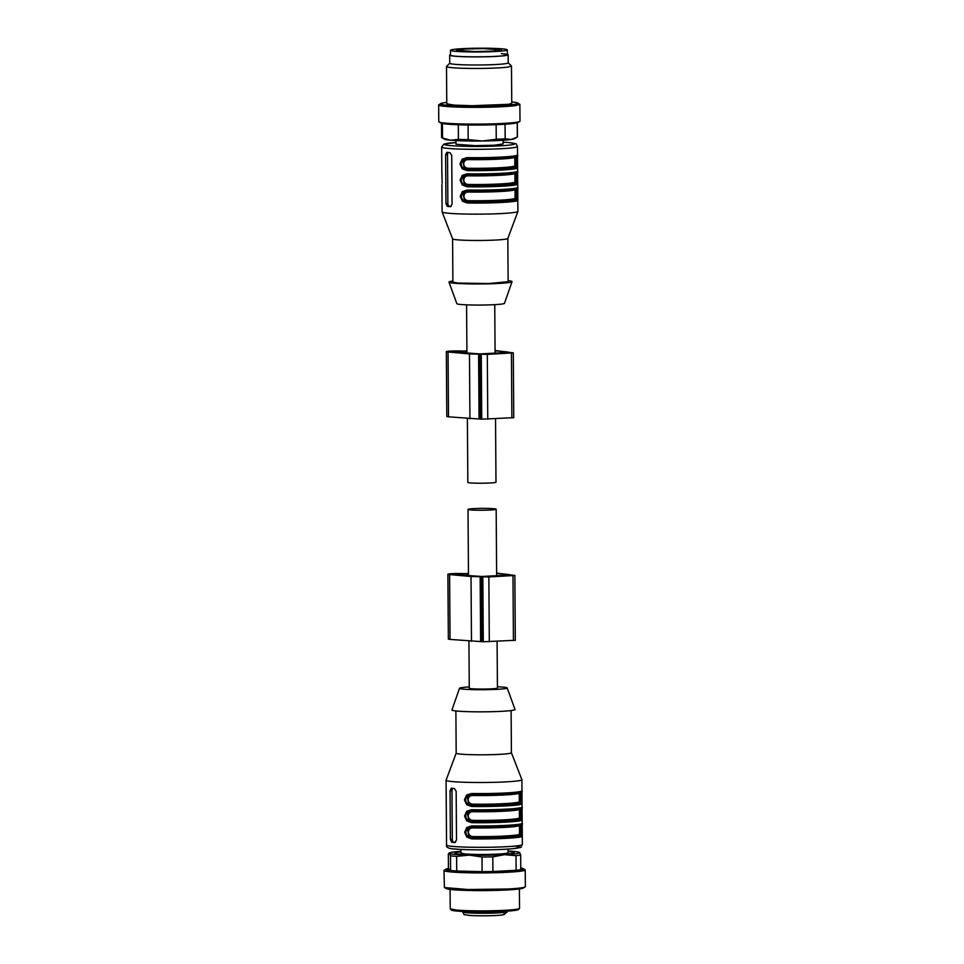 <?xml version="1.0" encoding="UTF-8"?>
<svg xmlns="http://www.w3.org/2000/svg" width="964" height="964" viewBox="0 0 964 964"><rect width="100%" height="100%" fill="white"/><g stroke="black" fill="none" stroke-linecap="round" stroke-linejoin="round"><path stroke-width="1.45" d="M467.383 418.521L467.829 482.398A14.074 0.928 -0.4 0 0 479.325 483.229A14.074 0.928 -0.4 0 0 495.978 482.193L495.544 418.798M479.506 510.245A14.074 0.928 -0.4 0 0 496.171 509.209A14.074 0.928 -0.4 0 0 484.675 508.377A14.074 0.928 -0.4 0 0 468.022 509.402A14.074 0.928 -0.4 0 0 479.506 510.245M497.099 641.385L497.424 688.031A14.074 0.928 179.6 0 1 480.759 689.067A14.074 0.928 179.6 0 1 471.733 688.742A14.074 0.928 179.6 0 1 469.263 688.236L468.938 641.108M468.468 573.544A20.039 1.326 -0.4 0 0 465.974 573.604L463.491 573.604A9.748 0.651 -0.4 0 0 453.273 573.604A9.748 0.651 -0.4 0 0 447.886 574.231A9.748 0.651 -0.4 0 0 449.598 574.58L471.022 576.496L488.856 576.954L514.86 575.448L496.617 573.086M447.886 574.231L448.344 639.06A9.748 0.651 -0.4 0 0 450.043 639.409L483.289 641.759L515.306 640.277L514.86 575.448M468.468 573.737L461.864 573.749C453.225 573.664 449.875 573.893 451.827 574.46L481.771 576.472L508.052 575.098L508.992 574.508L496.617 573.399M450.598 574.207L451.827 574.46M508.04 575.098L508.992 574.918M510.643 575.291L483.844 576.701L510.643 575.604M466.913 350.956A20.039 1.326 -0.4 0 0 464.419 351.017L461.937 351.017A9.748 0.651 -0.4 0 0 451.718 351.029A9.748 0.651 -0.4 0 0 446.332 351.643A9.748 0.651 -0.4 0 0 448.043 351.993L469.468 353.909L487.302 354.378L513.306 352.86L495.062 350.498M446.332 351.643L446.79 416.472A9.748 0.651 -0.4 0 0 448.501 416.822L481.735 419.171L513.752 417.689L513.306 352.86M466.913 351.149L460.31 351.173C451.67 351.077 448.32 351.306 450.272 351.872L480.217 353.896L506.51 352.511L507.438 351.92L495.062 350.812M449.043 351.619L450.272 351.872M506.51 352.511L507.438 352.33M506.835 352.691L482.289 354.113L506.835 353.137M508.04 851.019A35.198 2.338 179.6 0 1 519.451 852.405A35.198 2.338 179.6 0 1 519.584 852.489A35.198 2.338 179.6 0 1 504.389 854.694A35.198 2.338 179.6 0 1 469.299 855.116A35.198 2.338 179.6 0 1 449.405 853.333A35.198 2.338 179.6 0 1 449.525 852.887A35.198 2.338 179.6 0 1 460.925 851.345M508.04 851.549A29.643 1.964 179.6 0 1 514.137 852.706A29.643 1.964 179.6 0 1 501.256 854.417A29.643 1.964 179.6 0 1 470.685 854.743A29.643 1.964 179.6 0 1 454.851 853.116A29.643 1.964 179.6 0 1 460.937 851.887A29.643 1.964 179.6 0 0 454.851 853.116A29.643 1.964 179.6 0 0 470.685 854.743A29.643 1.964 179.6 0 0 501.256 854.417A29.643 1.964 179.6 0 0 514.137 852.706A29.643 1.964 179.6 0 0 508.04 851.549M519.584 852.489L518.512 853.128L519.584 852.489L520.681 854.972A37.897 2.506 179.6 0 1 516.005 855.646L504.389 854.694L492.797 856.863A37.897 2.506 179.6 0 1 482 856.996L469.299 855.116L456.623 856.369A37.897 2.506 179.6 0 1 450.501 855.815L449.405 853.333L448.332 853.971L448.429 868.624L450.598 870.468L450.501 855.815M449.405 853.333L448.332 853.971M492.797 856.863L492.905 871.516L516.102 870.299L516.005 855.646M456.623 856.369L456.719 871.01L482.108 871.649L482 856.996M492.905 871.516A37.897 2.506 179.6 0 1 482.108 871.649M520.681 854.972L520.777 869.612A37.897 2.506 179.6 0 1 516.102 870.299M456.719 871.01A37.897 2.506 179.6 0 1 450.598 870.468M520.765 867.949A38.729 2.567 179.6 0 1 523.078 868.552A38.729 2.567 179.6 0 1 506.51 871.082A38.729 2.567 179.6 0 1 464.612 871.456A38.729 2.567 179.6 0 1 446.127 869.094A38.729 2.567 179.6 0 1 448.429 868.456M523.078 868.552L524.946 869.612A40.609 2.687 179.6 0 1 525.223 869.914A40.609 2.687 179.6 0 1 507.57 872.263A40.609 2.687 179.6 0 1 465.696 872.709A40.609 2.687 179.6 0 1 444.006 870.48A40.609 2.687 179.6 0 1 444.271 870.167L446.127 869.094M525.223 869.914L525.344 886.663A40.609 2.687 179.6 0 1 525.067 886.976A40.609 2.687 179.6 0 1 507.691 889.013L467.914 889.519L444.392 887.543L444.006 870.48M444.392 887.543L446.26 888.591A38.729 2.567 -0.4 0 0 506.63 889.989A38.729 2.567 -0.4 0 0 523.211 888.061L525.067 886.976M519.403 888.929L519.536 908.317A34.656 2.302 179.6 0 1 519.463 908.474A34.656 2.302 179.6 0 1 504.473 910.317A34.656 2.302 179.6 0 1 456.297 910.052L450.224 908.799L450.092 889.423M450.309 908.956L451.393 910.016A33.571 2.229 -0.4 0 0 457.201 911.088A33.571 2.229 -0.4 0 0 503.871 911.341A33.571 2.229 -0.4 0 0 518.391 909.558L519.463 908.474M441.5 123.272L441.596 137.394A37.897 2.506 -0.4 0 0 441.849 137.683L444.549 139.202A35.198 2.338 -0.4 0 0 450.477 140.214A35.198 2.338 -0.4 0 0 482.229 140.997A35.198 2.338 -0.4 0 0 511.257 139.479A35.198 2.338 -0.4 0 0 514.475 138.72L517.319 137.033A37.897 2.506 -0.4 0 0 517.403 136.864L517.294 122.753M441.849 137.683A37.897 2.506 -0.4 0 0 442.512 137.936L450.477 140.214L458.418 139.37A37.897 2.506 -0.4 0 0 468.191 139.611L482.229 140.997L496.243 139.274A37.897 2.506 -0.4 0 0 505.172 138.804L511.257 139.479L517.319 137.033L517.21 122.777M505.064 124.223L505.172 138.804M496.243 139.274L496.135 124.681M468.082 125.019L468.191 139.611M458.418 139.37L458.322 124.778M442.416 123.5L442.512 137.936M440.789 103.546L438.933 104.63A40.609 2.687 -0.4 0 0 438.656 104.943L438.777 121.681A40.609 2.687 -0.4 0 0 439.054 121.994L440.922 123.043A38.729 2.567 -0.4 0 0 473.023 125.055A38.729 2.567 -0.4 0 0 514.33 123.344A38.729 2.567 -0.4 0 0 517.873 122.512L519.729 121.428A40.609 2.687 -0.4 0 0 519.994 121.115L519.873 104.365L517.74 103.015A38.729 2.567 179.6 0 1 514.198 104.437A38.729 2.567 179.6 0 1 468.54 106.112A38.729 2.567 179.6 0 1 440.789 103.546A38.729 2.567 179.6 0 1 444.32 102.714A38.729 2.567 179.6 0 1 446.766 102.401M439.054 121.994A40.609 2.687 -0.4 0 0 472.709 124.103A40.609 2.687 -0.4 0 0 516.017 122.308A40.609 2.687 -0.4 0 0 519.729 121.428M438.656 104.943A40.609 2.687 -0.4 0 0 470.287 107.341A40.609 2.687 -0.4 0 0 515.897 105.558L519.873 104.365M511.739 101.955A38.729 2.567 179.6 0 1 517.74 103.015M449.742 63.19L446.585 66.383A32.487 2.157 -0.4 0 0 446.513 66.528L446.778 103.799L453.887 105.1L472.083 105.727L508.57 104.305L511.751 103.353L511.486 66.07L508.221 62.781M446.513 66.528A32.487 2.157 -0.4 0 0 471.818 68.444A32.487 2.157 -0.4 0 0 508.305 67.022L511.486 66.07M508.161 54.743L508.221 62.853A29.233 1.94 179.6 0 1 505.353 63.708A29.233 1.94 179.6 0 1 472.517 64.986A29.233 1.94 179.6 0 1 449.742 63.263L449.682 55.153A29.233 1.94 -0.4 0 0 472.456 56.888A29.233 1.94 -0.4 0 0 505.293 55.599A29.233 1.94 -0.4 0 0 508.161 54.743A29.233 1.94 -0.4 0 0 507.341 54.297M450.489 54.695A29.233 1.94 -0.4 0 0 449.682 55.153M501.388 53.635A28.426 1.88 179.6 0 1 507.353 54.755A28.426 1.88 179.6 0 1 473.71 56.84A28.426 1.88 179.6 0 1 450.501 55.153L450.465 50.285A28.426 1.88 -0.4 0 0 473.673 51.972A28.426 1.88 -0.4 0 0 507.317 49.887A28.426 1.88 -0.4 0 0 484.109 48.2A28.426 1.88 -0.4 0 0 450.465 50.285M497.412 686.766A23.823 1.579 179.6 0 1 502.991 687.103A23.823 1.579 179.6 0 1 507.16 687.934L515.029 709.48A31.535 2.085 179.6 0 1 493.194 711.661A31.535 2.085 179.6 0 1 457.478 711.107A31.535 2.085 179.6 0 1 451.959 709.914L459.527 688.26A23.823 1.579 179.6 0 1 469.251 686.958M507.16 687.934A23.823 1.579 179.6 0 1 490.664 689.585A23.823 1.579 179.6 0 1 463.696 689.164A23.823 1.579 179.6 0 1 459.527 688.26M511.402 752.727A27.619 1.832 179.6 0 1 511.414 752.776A27.619 1.832 179.6 0 1 491.977 754.655A27.619 1.832 179.6 0 1 461.021 754.161A27.619 1.832 179.6 0 1 456.177 753.161A27.619 1.832 179.6 0 1 456.189 753.113M511.113 710.564L511.414 752.776L521.873 779.647A37.897 2.506 179.6 0 1 521.886 779.707A37.897 2.506 179.6 0 1 495.207 782.298A37.897 2.506 179.6 0 1 452.719 781.611A37.897 2.506 179.6 0 1 446.079 780.238A37.897 2.506 179.6 0 1 446.091 780.177L456.177 753.137M454.888 842.524L456.502 839.945L456.165 791.324L454.381 788.504A37.897 2.506 179.6 0 1 452.767 788.371A37.897 2.506 179.6 0 1 451.321 788.227L451.212 788.227M455.032 842.512L454.755 842.524A37.897 2.506 179.6 0 1 453.14 842.391A37.897 2.506 179.6 0 1 451.694 842.247L450.381 839.403L452.297 839.307L451.959 790.673A2.711 1.53 87 0 1 452.755 788.371M520.331 824.654L519.909 831.558L520.62 835.198C520.584 836.752 494.448 838.114 472.613 837.704L472.059 837.74A36.825 2.446 -0.4 0 0 521.175 835.161L521.102 824.365A36.825 2.446 179.6 0 1 471.974 826.931C468.287 826.991 466.239 828.763 465.841 832.221C466.299 835.74 468.371 837.583 472.059 837.74L471.697 838.885L466.865 837.138L464.672 832.257L466.781 827.486L471.613 825.919L471.974 826.931L471.613 825.919A37.897 2.506 179.6 0 0 522.175 823.28A1.085 1.085 22.9 0 1 522.054 823.774M521.97 824.569L522.259 836.246A37.897 2.506 179.6 0 1 471.697 838.885M446.284 807.458L446.537 845.079A37.897 2.506 179.6 0 0 453.176 846.44A37.897 2.506 179.6 0 0 495.665 847.127A37.897 2.506 179.6 0 0 522.343 844.548L522.283 836.113L519.536 834.125L519.476 825.473A1.085 1.085 30.3 0 1 519.56 825.027M521.849 808.362L522.151 820.039A37.897 2.506 179.6 0 1 471.589 822.678L466.757 820.93L464.552 816.05L466.66 811.278L471.492 809.712L471.866 810.724L471.492 809.712A37.897 2.506 179.6 0 0 522.066 807.073A1.085 1.085 22.9 0 1 521.946 807.567M522.283 836.125L522.151 820.039A1.085 1.085 -157.1 0 0 521.066 818.954L520.512 818.99C520.464 820.545 494.339 821.906 472.493 821.497L468.769 819.954L467.504 813.833L468.697 812.049L472.42 810.7L472.782 811.712C470.095 811.736 468.576 813.146 468.215 815.954C468.637 818.761 470.179 820.231 472.842 820.352L471.938 821.533C468.263 821.376 466.19 819.533 465.72 816.014C466.13 812.556 468.179 810.784 471.866 810.724A36.825 2.446 179.6 0 0 520.982 808.157L521.066 818.954A36.825 2.446 -0.4 0 1 471.938 821.533L471.589 822.678M521.741 792.155L522.042 803.831A37.897 2.506 179.6 0 1 471.468 806.47L466.648 804.723L464.443 799.843L466.552 795.071L471.384 793.505L471.758 794.517L471.384 793.505A37.897 2.506 179.6 0 0 521.946 790.854A1.085 1.085 22.9 0 1 521.825 791.36M522.163 819.918L522.042 803.831A1.085 1.085 -157.1 0 0 520.946 802.747L520.391 802.783C520.355 804.325 494.231 805.699 472.384 805.289L468.661 803.747L467.395 797.626L468.588 795.842L472.312 794.493L472.661 795.505C469.986 795.529 468.468 796.939 468.106 799.746C468.528 802.554 470.071 804.024 472.722 804.145L471.83 805.326C468.155 805.169 466.082 803.325 465.612 799.807C466.022 796.348 468.07 794.577 471.758 794.517L471.709 794.517M451.321 788.227L450.043 790.781L450.381 839.403M446.404 823.666L446.489 836.631M446.175 791.251L446.368 820.436M455.538 842.295L453.851 842.138A2.711 1.53 87 0 1 452.297 839.307M471.468 806.47L471.83 805.326A36.825 2.446 -0.4 0 0 520.946 802.747L520.873 791.95A36.825 2.446 179.6 0 1 471.758 794.517L509.233 793.746C519.512 792.745 523.717 791.926 521.861 791.287M472.95 836.559L472.613 837.704L468.89 836.162L467.624 830.04L468.817 828.269L472.529 826.907L472.89 827.919C470.215 827.943 468.685 829.353 468.323 832.161C468.757 834.969 470.287 836.439 472.95 836.559A35.198 2.338 -0.4 0 0 519.536 834.125M520.223 808.447L519.801 815.351L520.512 818.99A1.085 1.085 -149.7 0 1 519.415 817.906L519.355 809.266A1.085 1.085 30.3 0 1 519.451 808.82M520.102 792.239L519.68 799.144L520.391 802.783A1.085 1.085 -149.7 0 1 519.307 801.699L519.247 793.059A1.085 1.085 30.3 0 1 519.331 792.613M460.913 849.417L460.937 853.08L465.07 853.935C474.3 854.598 485.217 854.658 497.81 854.104A23.558 1.567 179.6 0 0 508.052 852.742L508.016 849.091M505.751 911.233L505.763 912.161A22.196 1.47 179.6 0 1 487.688 913.245A22.196 1.47 179.6 0 1 466.588 912.763A22.196 1.47 179.6 0 1 462.708 911.956L462.696 911.462M468.841 915.342A19.497 1.289 179.6 0 0 487.133 915.764A19.497 1.289 179.6 0 0 503.075 914.848L505.763 912.161M507.1 911.643L507.004 912.414L507.1 911.643A22.196 1.47 179.6 0 1 507.1 911.643A22.196 1.47 179.6 0 1 507.1 911.679L504.413 914.366M452.887 281.042A31.535 2.085 -0.4 0 0 448.971 282.127A31.535 2.085 -0.4 0 0 454.49 283.223A31.535 2.085 -0.4 0 0 489.495 283.802A31.535 2.085 -0.4 0 0 512.041 281.693A31.535 2.085 -0.4 0 0 508.112 280.657M448.971 282.127L456.84 303.672A23.823 1.579 -0.4 0 0 461.009 304.504A23.823 1.579 -0.4 0 0 487.447 304.937A23.823 1.579 -0.4 0 0 504.473 303.335L512.041 281.693M507.811 238.494A27.619 1.832 -0.4 0 1 488.049 240.337A27.619 1.832 -0.4 0 1 457.43 239.831A27.619 1.832 -0.4 0 1 452.598 238.879A27.619 1.832 -0.4 0 1 452.586 238.831L452.887 282.054L457.731 283.055L488.688 283.549L508.124 281.669L507.823 238.47A27.619 1.832 -0.4 0 1 507.811 238.494L517.909 211.429A37.897 2.506 -0.4 0 0 517.921 211.357L517.523 188.691M441.958 187.775L442.115 211.887A37.897 2.506 -0.4 0 0 442.127 211.947A37.897 2.506 -0.4 0 0 448.754 213.261A37.897 2.506 -0.4 0 0 490.784 213.96A37.897 2.506 -0.4 0 0 517.909 211.429M446.766 152.336L445.609 154.891L445.946 203.512L447.26 206.368A37.897 2.506 -0.4 0 0 448.706 206.513A37.897 2.506 -0.4 0 0 450.321 206.645L450.453 206.645M446.874 152.348A37.897 2.506 -0.4 0 0 448.332 152.481A37.897 2.506 -0.4 0 0 449.935 152.613L451.73 155.445L452.068 204.067L450.586 206.633M441.741 155.361L441.825 168.326L441.717 155.481M441.849 171.568L442.151 183.22L441.837 171.688M515.668 156.349L515.246 163.253L516.511 166.868A36.825 2.446 179.6 0 1 467.395 169.435L467.034 170.592L462.202 168.833L459.997 163.964L462.118 159.18L466.95 157.626A37.897 2.506 -0.4 0 0 517.511 154.975A1.085 1.085 -157.1 0 1 517.427 155.397C519.283 156.048 515.065 156.867 504.787 157.855L467.287 158.638L466.95 157.626L467.311 158.638A36.825 2.446 -0.4 0 0 516.439 156.06L516.511 166.868A1.085 1.085 22.9 0 1 517.596 167.941L517.307 156.276M517.499 171.688A1.085 1.085 -157.1 0 0 517.62 171.182L517.596 167.941A37.897 2.506 -0.4 0 1 467.034 170.592M515.776 172.556L515.354 179.461L516.065 183.1A36.283 2.41 179.6 0 1 468.058 185.618L467.504 185.642C463.829 185.486 461.756 183.654 461.286 180.135C461.696 176.665 463.732 174.906 467.432 174.846A36.825 2.446 -0.4 0 0 516.547 172.267L516.62 183.076A36.825 2.446 179.6 0 1 467.504 185.642L467.142 186.799L462.322 185.052L460.117 180.172L462.226 175.388L467.058 173.833A37.897 2.506 -0.4 0 0 517.62 171.182L517.716 184.148L517.415 172.484M515.897 188.763L515.475 195.668L516.186 199.307C516.138 200.861 490.013 202.235 468.167 201.825L464.443 200.283L463.178 194.15L464.371 192.378L468.094 191.017L468.456 192.029C465.769 192.065 464.25 193.475 463.889 196.27C464.311 199.09 465.853 200.56 468.516 200.681L467.263 203.006L462.431 201.259L460.226 196.379L462.334 191.595L467.166 190.041A37.897 2.506 -0.4 0 0 517.74 187.39L517.728 184.028M451.104 206.404L449.405 206.26A2.711 1.53 87 0 1 447.862 203.416L447.525 154.794A2.711 1.53 87 0 1 448.308 152.481M514.897 156.734A1.085 1.085 -149.7 0 0 514.8 157.18L514.86 165.82A1.085 1.085 30.3 0 0 515.957 166.893A36.283 2.41 179.6 0 1 467.95 169.411L467.395 169.435C463.708 169.278 461.636 167.447 461.166 163.928C461.575 160.458 463.624 158.698 467.311 158.638L467.263 158.638M515.005 172.942A1.085 1.085 -149.7 0 0 514.921 173.387L514.981 182.027A1.085 1.085 30.3 0 0 516.065 183.1L516.62 183.076A1.085 1.085 22.9 0 1 517.716 184.148A37.897 2.506 -0.4 0 1 467.142 186.799M517.535 171.604C519.391 172.255 515.186 173.074 504.895 174.062L467.383 174.846M467.432 174.846L467.058 173.833L467.432 174.846M516.656 188.474A36.825 2.446 179.6 0 1 467.54 191.053C463.853 191.113 461.804 192.872 461.394 196.343C461.864 199.861 463.937 201.693 467.612 201.85A36.825 2.446 -0.4 0 0 516.74 199.283L516.656 188.474L517.656 187.799C519.5 188.462 515.294 189.281 505.016 190.282L467.516 191.053L467.166 190.041L467.492 191.053M468.516 200.681A35.198 2.338 -0.4 0 0 515.089 198.235L517.825 200.355A37.897 2.506 -0.4 0 1 467.263 203.006M455.96 140.587L455.996 144.263L475.228 145.66L494.592 145.19L503.1 143.925L503.075 140.262M464.142 159.964L467.865 158.602L468.227 159.614C465.54 159.65 464.021 161.06 463.66 163.856C464.082 166.676 465.624 168.146 468.287 168.254L467.95 169.411L464.226 167.869L462.949 161.735L464.142 159.964M464.262 176.171L467.986 174.809L468.335 175.822C465.66 175.858 464.142 177.268 463.78 180.063C464.202 182.883 465.745 184.353 468.396 184.461L468.058 185.618L464.335 184.076L463.069 177.942L464.262 176.171M516.102 188.51L515.029 189.595A35.198 2.338 179.6 0 1 468.456 192.029M515.089 198.235L515.029 189.595M483.012 48.598L501.364 49.935L493.255 51.128L474.77 51.586L456.418 50.249L464.528 49.044L483.012 48.598M461.178 51.128L463.142 51.261M449.598 574.58L450.043 639.409M471.022 576.496L471.48 641.337M480.156 576.641L480.614 641.482M480.855 576.677L481.313 641.506M481.614 576.821L482.06 641.65M482.831 576.93L483.289 641.759M488.856 576.954L489.314 641.795M512.981 575.701L513.426 640.53M461.877 575.363L461.864 573.749M466.853 575.809L466.841 573.773M511.426 353.113L511.872 417.942M487.302 354.378L487.76 419.207M481.277 354.342L481.735 419.171M480.06 354.234L480.506 419.063M479.301 354.089L479.759 418.918M478.602 354.065L479.06 418.894M469.468 353.909L469.926 418.75M448.043 351.993L448.501 416.822M460.322 352.776L460.31 351.173M465.299 353.222L465.287 351.185M453.851 842.138L451.694 842.247M455.43 849.031A35.198 2.338 -0.4 0 0 503.401 849.344A35.198 2.338 -0.4 0 0 514.716 846.103M451.959 790.673L450.043 790.781M519.476 825.473A35.198 2.338 179.6 0 1 472.89 827.919M472.842 820.352A35.198 2.338 -0.4 0 0 519.415 817.906M519.355 809.266A35.198 2.338 179.6 0 1 472.782 811.712M472.722 804.145A35.198 2.338 -0.4 0 0 519.307 801.699M519.247 793.059A35.198 2.338 179.6 0 1 472.661 795.505M441.717 155.469L441.657 147.058A37.897 2.506 -0.4 0 0 448.296 148.432A37.897 2.506 -0.4 0 0 490.784 149.119A37.897 2.506 -0.4 0 0 517.463 146.528C515.125 143.094 519.331 144.275 508.835 142.576L503.088 142.19A35.198 2.338 179.6 0 1 508.57 142.576A35.198 2.338 179.6 0 1 499.436 145.877A35.198 2.338 179.6 0 1 450.513 145.612A35.198 2.338 179.6 0 1 455.984 142.527M449.405 206.26L447.26 206.368M445.946 203.512L447.862 203.416M447.525 154.794L445.609 154.891M514.86 165.82A35.198 2.338 179.6 0 1 468.287 168.254M468.227 159.614A35.198 2.338 -0.4 0 0 514.8 157.18M514.981 182.027A35.198 2.338 179.6 0 1 468.396 184.461M468.335 175.822A35.198 2.338 -0.4 0 0 514.921 173.387M466.925 353.366L466.588 304.841M495.086 353.089L494.749 304.648M468.48 575.954L468.022 509.402M496.641 575.677L496.171 509.209M449.525 852.887L448.875 853.273M455.888 710.95L456.177 753.161M521.886 779.707L522.054 803.711M446.079 780.238L446.248 804.229M522.343 844.548C519.271 848.067 525.983 846.633 512.053 848.778C498.243 850.091 467.54 850.224 455.165 849.031C448.754 848.742 445.874 847.416 446.537 845.079M522.09 823.702C523.946 824.341 519.729 825.16 509.45 826.16L471.95 826.931M521.982 807.495C523.838 808.133 519.62 808.953 509.341 809.953L471.842 810.724M462.708 911.956C464.817 915.68 462.395 914.089 468.588 915.342C476.927 916.017 495.363 916.053 503.57 914.8M452.598 238.879L442.127 211.947M442.042 200.765L441.922 184.558M441.837 171.676L441.813 168.351M517.608 167.82L517.463 146.528M455.984 142.515L443.826 144.142L441.657 147.058M517.837 200.247L517.752 187.377M507.353 54.755L507.317 49.887"/></g></svg>

